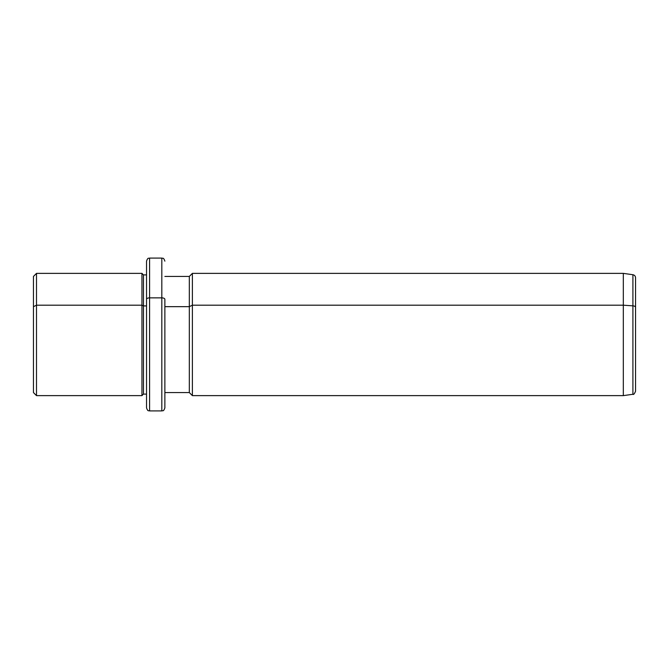 <?xml version="1.0" encoding="UTF-8"?>
<svg xmlns="http://www.w3.org/2000/svg" width="669" height="669" viewBox="0 0 669 669"><rect width="100%" height="100%" fill="white"/><g stroke="black" fill="none" stroke-linecap="round" stroke-linejoin="round"><path stroke-width="1" d="M164.875 276.431L189.327 276.431L192.379 273.37L623.324 273.37L632.916 274.725C634.547 275.076 635.425 276.088 635.55 277.752L635.55 307.288A3.052 1.463 180 0 0 632.916 305.842A3.052 1.463 0 0 1 635.55 307.288L635.55 391.248C634.404 393.899 633.526 394.902 632.916 394.275L632.916 274.725L632.916 305.842L623.324 305.198L632.916 305.842L632.916 394.275L623.324 395.63L623.324 273.37L623.324 305.198L192.379 305.198L623.324 305.198L623.324 395.63L192.379 395.63L192.379 273.37L192.379 305.198L189.327 306.661L192.379 305.198L192.379 395.63L189.327 392.569L189.327 276.431L189.327 306.661L164.875 306.661L189.327 306.661L189.327 392.569L164.875 392.569L164.875 299.336L164.875 407.856C163.42 412.029 162.718 410.323 161.814 410.908L161.814 297.864A3.052 1.463 0 0 1 164.875 299.336A3.052 1.463 180 0 0 161.814 297.864L161.814 410.908L149.588 410.908L149.588 297.864L161.814 297.864L161.814 258.092L161.814 297.864L149.588 297.864L149.588 410.908C148.685 410.323 147.991 412.029 146.536 407.856L146.536 299.336A3.052 1.463 0 0 1 149.588 297.864L149.588 258.092L149.588 297.864A3.052 1.463 180 0 0 146.536 299.336L146.536 394.1L143.475 394.1L143.475 274.9L143.475 305.925L141.953 305.198L143.475 305.925L143.475 394.1L141.953 395.63L141.953 273.37L141.953 305.198L36.502 305.198L141.953 305.198L141.953 395.63L36.502 395.63L36.502 273.37L36.502 305.198L33.45 306.661L36.502 305.198L36.502 395.63L33.45 392.569L33.45 306.661L33.45 362.339M33.45 306.661L33.45 276.431L36.502 273.37L141.953 273.37L143.475 274.9L146.536 274.9M143.475 305.925L146.536 305.925L143.475 305.925M146.536 299.336L146.536 261.144C147.991 256.971 148.685 258.677 149.588 258.092L161.814 258.092C162.718 258.677 163.42 256.971 164.875 261.144M635.55 361.712L635.55 307.288"/></g></svg>
